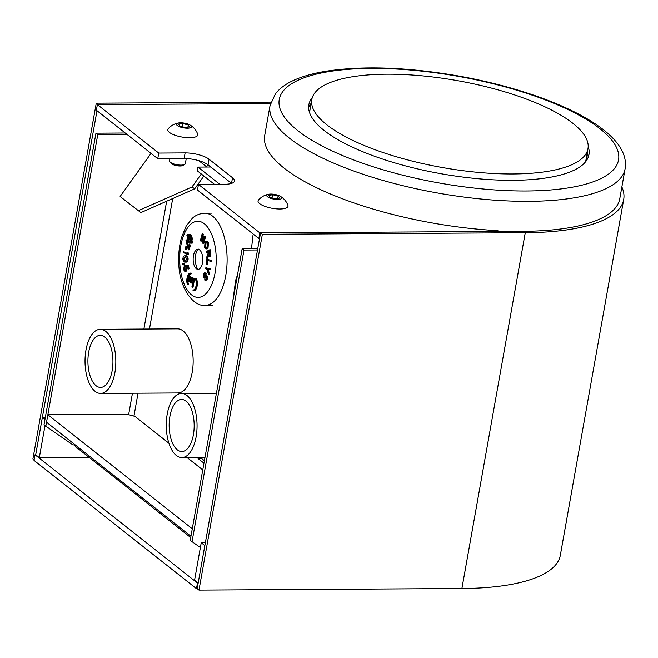 <?xml version="1.0" encoding="UTF-8"?>
<svg xmlns="http://www.w3.org/2000/svg" width="658" height="658" viewBox="0 0 658 658"><rect width="100%" height="100%" fill="white"/><g stroke="black" fill="none" stroke-linecap="round" stroke-linejoin="round"><path stroke-width="0.99" d="M259.844 232.883L258.841 238.5L197.466 190.039L198.469 184.421L259.844 232.883L498.863 231.443L497.867 230.662A180.325 56.687 10.1 0 1 264.697 135.532L270.035 105.576A180.325 56.687 10.1 0 0 272.823 119.863A180.325 56.687 10.1 0 0 459.12 196.413A180.325 56.687 10.1 0 0 625.1 168.818L619.762 198.782A180.325 56.687 -169.9 0 1 523.464 231.295L260.552 232.874L262.353 234.297L198.979 590.094L197.17 588.671L260.552 232.874M34.093 459.909L32.9 458.971L96.274 103.174L270.907 102.13M96.997 110.709L35.705 454.777L35.006 454.785L34.002 460.403L196.471 588.671L197.17 588.671M198.469 184.421L224.83 184.265A18.029 5.667 10.1 0 0 234.462 181.008A18.029 5.667 10.1 0 0 232.521 177.75L231.526 183.368A18.029 5.667 10.1 0 0 231.526 183.368L208.06 164.845A18.029 5.667 10.1 0 0 184.117 158.529L157.756 158.685L96.381 110.223L97.376 104.606L270.479 103.569L98.083 104.606L96.274 103.174M621.868 186.954A184.339 57.945 -169.9 0 1 623.71 199.481A184.339 57.945 -169.9 0 1 525.265 232.718L262.353 234.297M623.71 199.481L560.328 555.278A184.339 57.945 -169.9 0 1 461.891 588.515L198.979 590.094M587.29 152.557A142.26 44.719 -169.9 0 1 588.17 157.41M588.194 146.644A142.26 44.719 -169.9 0 1 588.951 154.655A142.26 44.719 -169.9 0 1 458.017 176.418A142.26 44.719 -169.9 0 1 311.045 116.03A142.26 44.719 -169.9 0 1 308.849 104.762A142.26 44.719 -169.9 0 1 312.328 97.499M308.635 107.616A142.26 44.719 -169.9 0 1 311.127 103.364M35.006 454.785L197.466 583.054L196.471 588.671M197.466 583.054L198.173 583.054L194.562 580.2L201.233 542.751L205.354 542.727M157.756 158.685L158.759 153.067L97.376 104.606M258.841 238.5L259.548 238.492M232.521 177.75L209.055 159.228A18.029 5.667 10.1 0 0 185.12 152.903L158.759 153.067M89.093 457.326L39.316 457.631L35.705 454.777L42.375 417.328L45.353 417.312M39.316 457.631L44.999 425.726M44.983 419.385L42.375 417.328M79.396 449.677A12.42 10.174 -51.7 0 1 77.134 448.402A12.42 10.174 -51.7 0 1 74.51 444.89M198.173 583.054L204.844 545.597L201.233 542.751M571.07 165.026A140.253 44.086 10.1 0 0 587.981 148.683A140.253 44.086 10.1 0 0 488.047 87.218A140.253 44.086 10.1 0 0 328.729 83.147A140.253 44.086 10.1 0 0 311.818 99.49A140.253 44.086 10.1 0 0 411.752 160.963A140.253 44.086 10.1 0 0 571.07 165.026M585.472 161.909A140.253 44.086 10.1 0 0 585.982 159.919L587.981 148.683M311.818 99.49L309.819 110.725A140.253 44.086 10.1 0 0 309.605 112.773M169.953 158.611L169.558 160.84A8.011 2.517 10.1 0 0 169.682 161.481A8.011 2.517 10.1 0 0 169.854 161.745A8.011 2.517 10.1 0 0 177.01 164.73A8.011 2.517 10.1 0 0 184.75 164.393A8.011 2.517 10.1 0 0 185.342 163.653L186.247 158.57M178.762 122.931A17.33 17.33 0 0 0 168.185 128.845A15.224 4.787 10.1 0 0 167.79 129.651A15.224 4.787 10.1 0 0 168.029 130.868A15.224 4.787 10.1 0 0 185.589 137.538A15.224 4.787 10.1 0 0 197.77 134.997A15.224 4.787 10.1 0 0 197.68 134.1A17.33 17.33 0 0 0 189.792 124.897A7.616 2.393 10.1 0 0 182.587 122.898A7.616 2.393 10.1 0 0 178.762 122.931A7.616 2.393 10.1 0 0 177.331 125.563A7.616 2.393 10.1 0 0 185.4 128.113A7.616 2.393 10.1 0 0 189.792 124.897M188.311 124.995L189.381 126.978L185.062 127.487L179.675 126.023L178.606 124.041L182.924 123.523L188.311 124.995L187.925 127.15M170.94 163.094A6.448 2.032 10.1 0 0 171.08 163.299A6.448 2.032 10.1 0 0 176.829 165.701A6.448 2.032 10.1 0 0 183.064 165.438L184.75 164.393M182.348 126.747L182.924 123.523M269.023 194.192A17.33 17.33 0 0 0 258.446 200.114A15.224 4.787 10.1 0 0 258.38 200.18A15.224 4.787 10.1 0 0 258.043 200.912A15.224 4.787 10.1 0 0 269.764 207.796A15.224 4.787 10.1 0 0 287.694 206.99A15.224 4.787 10.1 0 0 288.031 206.258A15.224 4.787 10.1 0 0 287.933 205.362A17.33 17.33 0 0 0 280.053 196.158A7.616 2.393 10.1 0 0 269.023 194.192A7.616 2.393 10.1 0 0 266.926 195.064A7.616 2.393 10.1 0 0 272.618 198.872A7.616 2.393 10.1 0 0 281.583 198.469A7.616 2.393 10.1 0 0 280.053 196.158M272.544 194.735L278.112 196.026L279.815 198.058L275.957 198.798L270.389 197.507L268.686 195.475L272.544 194.735L271.984 197.877M277.676 198.469L278.112 196.026M219.772 184.289L197.976 167.083L210.799 167.009M200.386 547.522L190.211 540.374L242.177 248.625L243.986 250.048L257.5 249.974M242.177 248.625L257.755 248.535M192.013 541.805L243.986 250.048M127.035 134.429L97.762 134.61L95.961 133.179L43.996 424.928L72.898 444.898L75.218 444.89M97.762 134.61L45.797 426.359M95.961 133.179L125.234 133.006M214.401 184.322L197.31 170.825L197.976 167.083M198.288 457.466L198.091 458.56L203.964 463.191M168.909 443.204L162.592 438.22M201.8 457.45L201.611 458.536L204.399 460.74M198.749 160.634L206.505 166.754A8.011 6.564 -51.7 0 1 208.183 164.944M251.488 248.568L253.009 235.145L253.585 234.347M203.89 176.023L194.702 188.83L140.878 212.6L120.118 196.495L151.052 153.388M138.164 210.749L191.988 186.971L194.702 188.83M206.908 167.033L206.299 167.033M201.307 173.983L191.988 186.971M201.611 458.536L198.091 458.56M112.181 370.544A26.049 12.51 -90.3 0 0 100.271 335.325A26.049 12.51 -90.3 0 0 88.682 352.195A26.049 12.51 -90.3 0 0 100.584 387.422A26.049 12.51 -90.3 0 0 112.181 370.544M85.968 350.081A32.061 15.397 -90.3 0 0 100.625 393.426A32.061 15.397 -90.3 0 0 114.887 372.667A32.061 15.397 -90.3 0 0 100.238 329.313A32.061 15.397 -90.3 0 0 85.968 350.081M100.625 393.426L177.948 392.966A32.061 15.397 -90.3 0 0 192.218 372.198A32.061 15.397 -90.3 0 0 177.561 328.852L100.238 329.313M192.251 439.577A26.049 12.51 -90.3 0 0 192.572 412.985A26.049 12.51 -90.3 0 0 181.501 399.464A26.049 12.51 -90.3 0 0 171.072 411.439A26.049 12.51 -90.3 0 0 170.751 438.031A26.049 12.51 -90.3 0 0 181.822 451.553A26.049 12.51 -90.3 0 0 192.251 439.577M168.629 408.19A32.061 15.397 -90.3 0 0 168.234 440.918A32.061 15.397 -90.3 0 0 181.855 457.565A32.061 15.397 -90.3 0 0 194.694 442.826A32.061 15.397 -90.3 0 0 195.089 410.099A32.061 15.397 -90.3 0 0 181.468 393.451A32.061 15.397 -90.3 0 0 168.629 408.19M47.861 414.746L192.276 528.769L190.943 536.254L46.529 422.239L47.861 414.746L126.953 414.269L134.931 416.374L162.913 438.467M187.061 457.532L202.763 469.927M187.357 284.61L187.678 284.198A6.794 3.265 89.7 0 1 187.217 281.369A6.794 3.265 89.7 0 1 190.417 273.884A6.794 3.265 89.7 0 1 190.45 273.884L190.45 273.086A7.6 3.652 -90.3 0 0 190.417 273.086A7.6 3.652 -90.3 0 0 186.831 281.451A7.6 3.652 -90.3 0 0 187.357 284.61L188.385 284.19A6.794 3.265 89.7 0 1 187.917 281.361A6.794 3.265 89.7 0 1 191.091 273.876M190.45 273.884L191.157 273.876L191.157 273.078A7.6 3.652 -90.3 0 0 191.116 273.078A7.6 3.652 -90.3 0 0 191.075 273.078M188.517 238.122A3.331 1.604 -90.3 0 0 188.501 239.142A3.331 1.604 -90.3 0 0 189.759 242.062M187.974 237.209A3.331 1.604 -90.3 0 0 187.793 239.15A3.331 1.604 -90.3 0 0 189.405 242.144A3.331 1.604 -90.3 0 0 190.433 241.346L187.974 237.209M187.316 239.249A4.335 2.081 -90.3 0 0 189.414 243.147A4.335 2.081 -90.3 0 0 190.82 241.996L191.503 243.156L191.865 242.226L191.174 241.058A4.335 2.081 -90.3 0 0 191.19 236.674A4.335 2.081 -90.3 0 0 189.364 234.478A4.335 2.081 -90.3 0 0 187.958 235.63L187.267 234.47L186.905 235.399L187.596 236.559A4.335 2.081 -90.3 0 0 187.316 239.249M189.414 243.147L190.113 243.147A4.335 2.081 -90.3 0 0 191.149 242.555M193.172 260.329A10.018 4.812 89.7 0 1 197.893 249.3A10.018 4.812 89.7 0 1 202.738 258.314A10.018 4.812 89.7 0 1 198.009 269.336A10.018 4.812 89.7 0 1 193.172 260.329M187.39 252.31L188.451 253.059L188.246 254.794L183.286 252.54L183.385 251.669L187.226 253.7L187.39 252.31L187.538 254.802M183.385 251.669L187.267 253.346M185.869 246.355L186.905 246.676L186.214 249.785L185.515 249.793L185.869 246.355L185.515 249.793M189.586 244.611L190.631 245.113L189.002 249.851L188.295 249.851L185.975 240.302L186.337 239.915L188.352 248.189L189.586 244.611L189.923 245.121L188.295 249.851M186.337 239.915L187.037 239.915L188.764 246.989M207.838 252.195L206.151 252.697L206.028 251.677L209.729 249.793L210.141 253.223L209.211 256.546L209.672 256.48M209.729 249.793L210.428 249.793L210.848 253.215L209.91 256.546M208.792 255.518L207.558 258.471L206.851 258.479L206.694 257.196L207.986 253.626L207.796 251.866L206.151 252.697M204.786 272.659L205.691 273.481L205.378 274.221L203.955 274.468L203.709 276.796L204.408 276.985L205.724 275.628L206.686 276.13L206.431 279.625L205.395 280.629L204.605 279.913L204.934 279.173L206.11 278.984L206.357 276.87L206.012 276.566L204.498 278.046L203.388 277.544L203.626 273.81L204.786 272.659L206.398 273.481L206.077 274.213L204.778 273.687M205.107 273.851L204.416 276.788L205.107 276.977M206.686 276.13L207.385 276.13L206.735 275.538L205.724 275.628M207.385 276.13L207.13 279.625L205.395 280.629M205.461 279.642L204.934 279.173L205.814 279.436M206.719 276.557L205.197 278.038L204.095 278.194L205.197 278.038M205.905 267.461L207.369 268.941L209.992 268.193L209.729 269.344L207.615 269.838L208.742 273.654L208.487 274.756L207.155 269.887L205.691 268.406L205.905 267.461L206.612 267.452L207.92 268.785M209.992 268.193L210.7 268.193L210.428 269.344L208.315 269.838L209.441 273.646L209.186 274.748L208.487 274.756M207.007 264.384L206.563 264.277L206.818 259.367L211.3 260.288L211.243 261.325L207.212 260.519L207.007 264.384L207.714 264.384L207.903 260.683M206.324 241.034L208.446 242.539L208.002 248.066L206.02 249.061L204.622 247.548L205.016 242.095L206.324 241.034L207.739 242.547L207.303 248.074L206.02 249.061M202.327 237.908L201.512 241.083L200.377 240.598L202.179 233.631L202.886 233.631L203.585 239.323M202.179 233.631L202.993 241.626L204.399 236.156L205.535 236.633L203.733 243.6L202.574 243.09L202.22 235.613L200.805 241.083M191.503 243.156L192.21 243.147L192.572 242.218L191.881 241.058A4.335 2.081 -90.3 0 0 191.889 236.674A4.335 2.081 -90.3 0 0 190.063 234.47L189.364 234.478M188.32 235.062L187.267 234.47M185.646 255.839L185.844 255.839C187.094 255.608 187.859 256.645 188.147 258.972C187.859 261.3 187.086 262.336 185.836 262.081L185.128 262.081C183.878 262.279 183.113 261.201 182.834 258.857C183.121 256.554 183.895 255.551 185.137 255.847L185.844 255.839M182.62 263.389L184.585 264.006L184.47 264.903L183.763 264.903L182.546 264.039L182.62 263.389L183.886 264.006L183.763 264.903M186.354 271.104L185.655 271.104C184.725 271.639 184.067 270.989 183.672 269.171L184.314 265.709L184.067 268.933L185.515 270.208L186.099 267.477L185.556 265.791L188.451 265.059L189.109 268.801L188.007 269.097L187.472 266.021L186.272 266.432L185.655 271.104L185.095 271.31L186.354 271.104L186.971 266.424L187.505 266.243M184.314 265.709L185.021 265.7L185.178 266.589L184.775 268.933L186.214 270.199M193.123 277.997L194.636 278.663L193.024 287.201L192.325 287.201L191.914 286.863L193.37 279.165L192.72 278.622L193.123 277.997L193.937 278.671L192.325 287.201M191.067 279.74L189.866 280.275L191.248 282.34L191.001 283.03L189.463 280.711L188.558 281.673L188.377 280.958L189.109 280.185L188.525 279.305L188.764 278.605L189.52 279.74L190.425 278.778L189.29 277.067L189.529 276.376L190.236 276.368L191.248 277.898M191.889 278.86L191.19 278.86L192.013 280.102L192.712 280.102L191.889 278.86L192.81 277.882L192.629 277.166L190.836 278.334L189.529 276.376M192.712 280.102L192.473 280.793L191.774 280.801L190.779 279.305L189.866 280.275M190.573 280.267L191.947 282.331L191.708 283.03L191.001 283.03M188.558 281.673L189.751 281.147M188.764 278.605L189.932 279.305M193.263 290.811L193.723 290.803A7.361 3.537 -90.3 0 0 193.847 290.811A7.361 3.537 -90.3 0 0 197.03 286.534A7.361 3.537 -90.3 0 0 196.479 278.696L195.484 279.222A6.555 3.15 89.7 0 1 195.969 286.205A6.555 3.15 89.7 0 1 193.139 290.014A6.555 3.15 89.7 0 1 193.033 290.005L193.246 290.005M191.248 282.34L191.947 282.331M205.691 273.481L206.398 273.481M206.431 279.625L207.13 279.625M204.408 276.985L203.709 276.796L204.416 276.788M203.955 274.468L204.654 274.468M208.742 273.654L209.441 273.646M207.615 269.838L208.315 269.838M208.364 269.706L209.063 269.698M209.729 269.344L210.428 269.344M206.818 259.367L211.3 260.288M210.593 260.288L210.544 261.333M210.165 256.472L209.466 256.48L208.199 254.819L206.851 258.479M208.216 251.644L209.334 255.427L209.441 251.027L208.216 251.644L208.923 251.644L210.042 255.419M207.698 256.628L208.397 256.62M209.483 251.356L208.923 251.644M208.487 253.84L209.186 253.84M205.329 242.966L204.967 246.997L205.97 248.05L206.982 247.211L207.393 243.106L206.39 242.021L205.329 242.966L206.036 242.958L205.666 246.997L206.316 247.943M207.303 248.074L208.002 248.066M207.739 242.547L208.446 242.539M206.735 242.136L206.036 242.958M204.967 246.997L205.666 246.997M204.399 236.156L205.535 236.633M204.827 236.641L203.026 243.608M202.639 234.149L203.338 234.149M188.336 236.271L190.795 240.417A3.331 1.604 -90.3 0 0 189.364 235.482A3.331 1.604 -90.3 0 0 188.336 236.271L189.043 236.271L190.952 239.496M191.174 241.058L191.881 241.058M191.865 242.226L192.572 242.218M189.718 235.556A3.331 1.604 -90.3 0 0 189.043 236.271M189.923 245.121L190.631 245.113M186.198 246.676L186.905 246.676M187.744 253.067L188.451 253.059M185.729 255.839L185.137 255.847C186.387 255.608 187.152 256.653 187.44 258.972L188.147 258.972M187.44 258.972C187.152 261.3 186.387 262.336 185.128 262.081M185.309 262.081L185.836 262.081M185.219 261.226L187.028 258.997L185.128 256.71L183.228 258.898L183.993 260.856L185.293 261.226M183.993 260.856L185.827 261.218M183.228 258.898L183.936 258.89L184.701 260.848M185.836 256.702L183.936 258.89M183.886 264.006L184.585 264.006M187.752 265.067L188.402 268.809L188.007 269.097M185.079 270.372L185.515 270.208M188.402 268.809L189.109 268.801M186.272 266.432L186.971 266.424M186.527 267.387L187.226 267.387M184.47 266.597L185.178 266.589M184.067 268.933L184.775 268.933M192.013 280.102L191.774 280.801M191.19 278.86L192.103 277.882L191.922 277.166M193.937 278.671L194.636 278.663M192.103 277.882L192.81 277.882M187.678 284.198L188.385 284.19M190.45 273.086L191.157 273.078M193.033 290.005L193.024 290.811A7.361 3.537 -90.3 0 0 193.148 290.811A7.361 3.537 -90.3 0 0 196.323 286.543A7.361 3.537 -90.3 0 0 195.78 278.704M525.265 232.718L461.891 588.515M615.88 146.273A172.314 54.162 10.1 0 0 417.493 70.694A172.314 54.162 10.1 0 0 281.92 113.143A172.314 54.162 10.1 0 0 480.315 188.714A172.314 54.162 10.1 0 0 615.88 146.273M184.117 158.529L185.12 152.903M208.06 164.845L209.055 159.228M166.655 201.216L143.888 329.049M132.455 393.237L128.631 414.713M133.944 416.119L138.032 393.204M149.465 329.016L172.7 198.543M234.38 292.423A38.065 18.284 89.7 0 1 235.737 284.807M211.736 213.151L204.704 213.192A46.085 22.133 89.7 0 1 226.977 254.63A46.085 22.133 89.7 0 1 205.263 305.361L212.287 305.32M179.782 263.159A38.065 18.284 89.7 0 1 195.936 221.45A38.065 18.284 89.7 0 1 216.12 255.485A38.065 18.284 89.7 0 1 199.974 297.194A38.065 18.284 89.7 0 1 179.782 263.159M208.043 271.236L208.742 271.236M210.141 253.223L210.848 253.215M190.713 537.561L75.366 446.494M270.035 105.576L275.529 93.617C280.02 88.098 286.255 83.591 294.241 80.095C303.108 76.163 313.866 73.178 326.516 71.154C363.479 65.619 407.179 67.174 457.598 75.826C535.76 89.718 605.508 119.04 621.621 149.991C624.952 156.086 626.112 162.362 625.1 168.818M171.08 163.299L169.854 161.745M181.855 457.565L204.983 457.425M181.468 393.451L216.424 393.237M237.538 274.69L235.63 280.357L232.842 301.051M204.704 213.192C196.668 213.76 193.082 217.642 192.284 218.308L186.181 226.072L181.476 237.596C179.231 245.722 178.343 254.366 178.811 263.545C179.116 286.978 192.827 306.957 205.263 305.361M198.116 249.267C198.996 247.844 194.793 251.85 195.262 260.519C196.29 269.509 198.601 269.451 198.231 269.377M190.417 273.086L191.116 273.078M193.148 290.811L193.847 290.811"/></g></svg>
